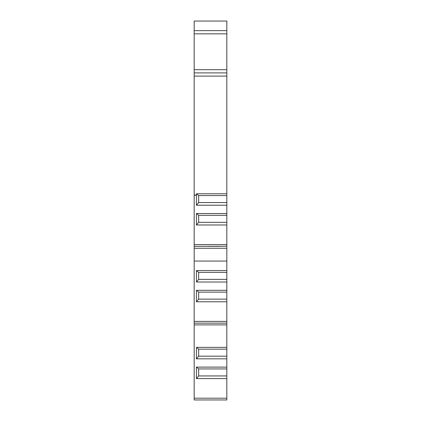 <?xml version="1.0" encoding="UTF-8"?>
<svg xmlns="http://www.w3.org/2000/svg" width="421" height="421" viewBox="0 0 421 421"><rect width="100%" height="100%" fill="white"/><g stroke="black" fill="none" stroke-linecap="round" stroke-linejoin="round"><path stroke-width="0.63" d="M194.181 21.05L226.819 21.05L226.819 248.264L194.181 248.264L194.181 21.05M226.819 378.59L196.423 378.59L196.423 367.117L198.659 368.928L226.819 368.928L226.819 399.95L194.181 399.95L194.181 248.264M226.819 368.928L226.819 324.896L194.181 324.896M194.181 321.391L226.819 321.391L226.819 324.896M226.819 321.391L226.819 248.264M226.819 246.259L194.181 246.343M219.252 323.144L208.579 323.144M194.181 323.144L226.819 323.144M219.252 399.95L208.579 399.95M226.819 358.824L196.423 358.824L196.423 347.351L226.819 347.351M196.423 367.117L226.819 367.117M196.423 347.351L198.659 349.162L226.819 349.162M198.659 349.162L198.659 356.177L226.819 356.177M198.659 356.177L196.423 358.824M198.659 368.928L198.659 375.942L226.819 375.942M198.659 375.942L196.423 378.59M226.819 261.062L194.181 261.062M226.819 282.017L196.423 282.017L196.423 270.545L226.819 270.545M226.819 301.783L196.423 301.783L196.423 290.311L226.819 290.311M219.252 246.343L208.579 246.343M226.819 205.216L196.423 205.216L196.475 193.786L226.819 193.786M226.819 224.982L196.423 224.982L196.423 213.505L226.819 213.505M226.819 72.891L194.181 72.891M194.181 30.649L226.819 30.649M196.475 193.786L198.659 195.555L226.819 195.555M198.659 195.555L198.659 202.569L226.819 202.569M198.659 202.569L196.423 205.216M196.423 213.505L198.659 215.32L226.819 215.32M198.659 215.32L198.659 222.33L226.819 222.33M198.659 222.33L196.423 224.982M196.423 270.545L198.659 272.355L226.819 272.355M198.659 272.355L198.659 279.37L226.819 279.37M198.659 279.37L196.423 282.017M196.423 290.311L198.659 292.121L226.819 292.121M198.659 292.121L198.659 299.136L226.819 299.136M198.659 299.136L196.423 301.783M226.819 398.198L194.181 398.198M226.819 244.59L194.181 244.59M196.423 195.223L194.181 195.223M196.423 195.055L194.181 195.055M226.819 76.09L194.181 76.09M226.819 69.691L194.181 69.691M194.181 33.848L226.819 33.848"/></g></svg>

